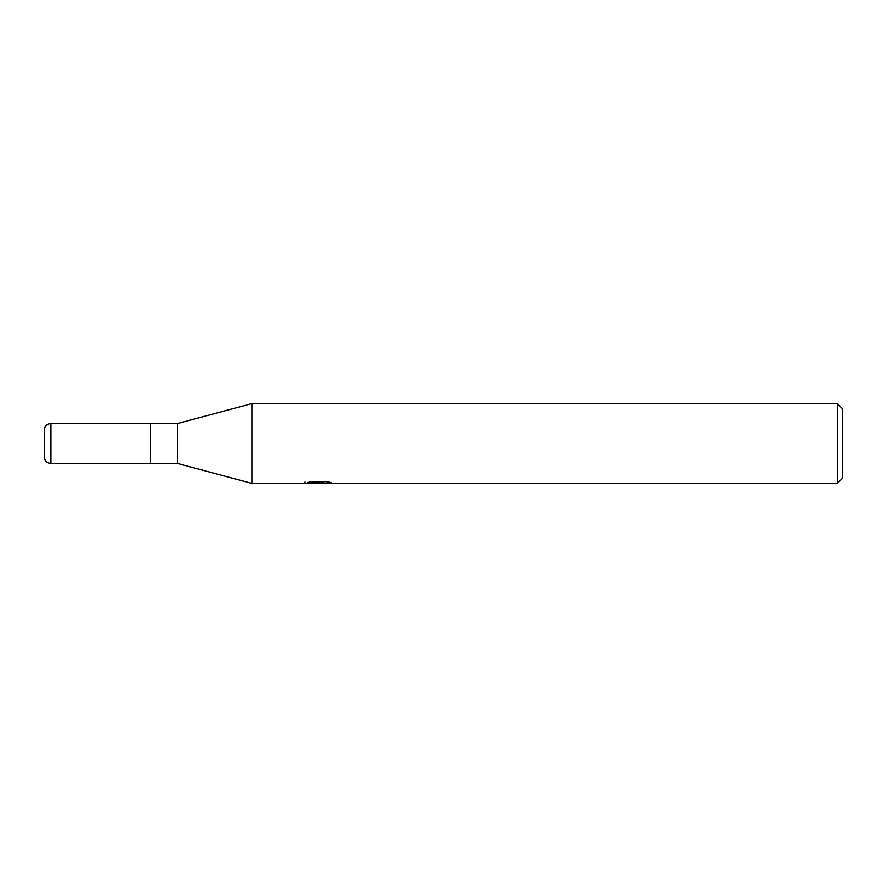 <?xml version="1.0" encoding="UTF-8"?>
<svg xmlns="http://www.w3.org/2000/svg" width="887" height="887" viewBox="0 0 887 887"><rect width="100%" height="100%" fill="white"/><g stroke="black" fill="none" stroke-linecap="round" stroke-linejoin="round"><path stroke-width="1.33" d="M837.328 483.415L251.908 483.415L177.4 463.457L150.79 463.457L150.79 423.542L177.4 423.542L251.908 403.585L837.328 403.585L842.65 408.907L842.65 478.093L837.328 483.415L837.328 403.585M177.4 463.457L177.4 423.542M251.908 483.415L251.908 403.585L251.908 483.415M318.411 483.415L305.128 483.326M305.128 481.996L305.128 483.337L320.03 482.661L307.268 482.661L311.426 481.608L327.17 481.608L331.738 482.783L318.4 483.415M316.426 483.415L313.787 483.027M322.502 482.783L318.466 483.415M322.502 483.393L322.502 482.062L324.498 481.608M320.03 481.608L320.03 482.661M51.002 423.542A6.652 6.652 0 0 0 44.35 430.195L44.35 456.805A6.652 6.652 0 0 0 51.002 463.457L51.002 423.542L150.79 423.542L150.79 463.457L51.002 463.457M320.03 482.084L322.502 482.084"/></g></svg>
